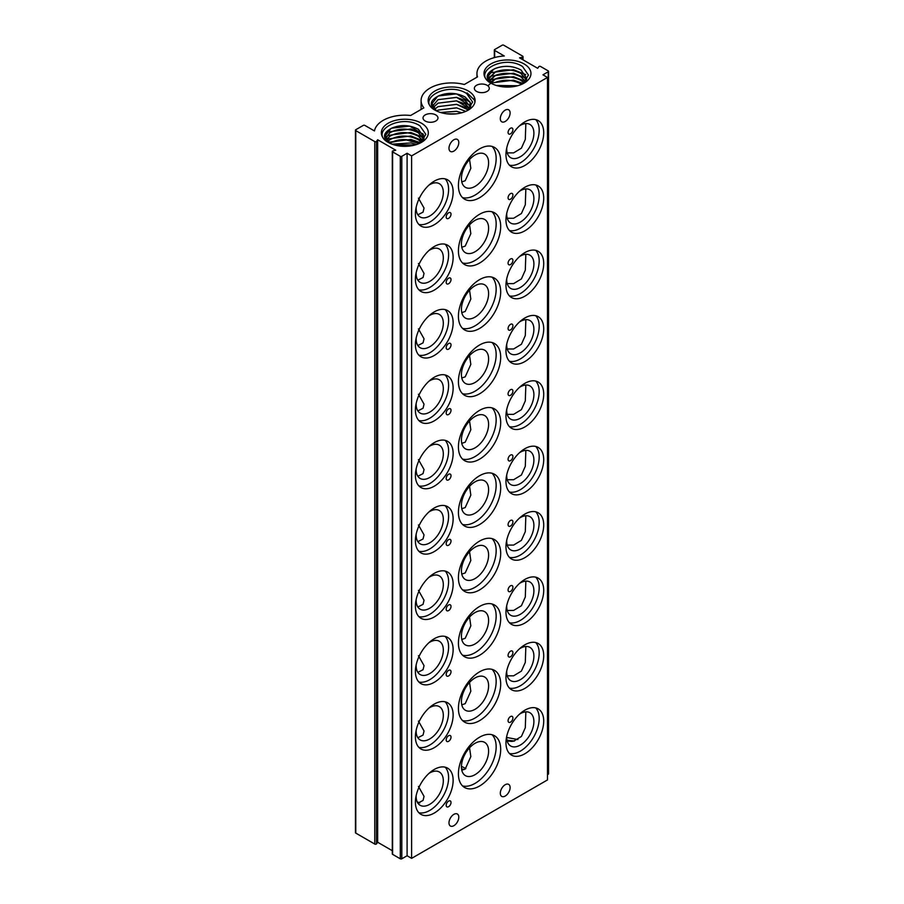 <?xml version="1.0" encoding="UTF-8"?>
<svg xmlns="http://www.w3.org/2000/svg" width="904" height="904" viewBox="0 0 904 904"><rect width="100%" height="100%" fill="white"/><g stroke="black" fill="none" stroke-linecap="round" stroke-linejoin="round"><path stroke-width="1.36" d="M435.016 110.13A23.481 13.56 180 0 1 435.016 90.954A23.481 13.56 180 0 1 468.227 90.954A23.481 13.56 180 0 1 468.227 110.13A23.481 13.56 180 0 1 435.016 110.13M467.165 110.706L472.611 102.095L466.713 93.575C447.649 80.84 414.699 99.7 435.525 110.424M490.872 83.111A23.481 13.56 180 0 1 490.872 63.935A23.481 13.56 180 0 1 524.083 63.935A23.481 13.56 180 0 1 524.083 83.111A23.481 13.56 180 0 1 490.872 83.111M523.02 83.688L528.467 75.077L522.568 66.568C503.505 53.822 470.555 72.682 491.38 83.405M388.223 142.38A23.481 13.56 180 0 1 388.223 123.204A23.481 13.56 180 0 1 421.433 123.204A23.481 13.56 180 0 1 421.433 142.38A23.481 13.56 180 0 1 388.223 142.38M420.371 142.956L425.818 134.334L419.919 125.825C400.856 113.079 367.905 131.939 388.731 142.674M416.179 207.185A19.21 11.097 120 0 0 420.123 216.971A19.21 11.097 120 0 0 429.739 216.022A19.21 11.097 120 0 0 442.282 199.095A19.21 11.097 120 0 0 439.344 183.693A19.21 11.097 120 0 0 429.739 184.653A19.21 11.097 120 0 0 428.891 185.162M418.439 198.145L424.044 208.067L423.038 212.157L417.851 214.802M475.018 186.393A19.21 11.097 120 0 0 487.572 169.455A19.21 11.097 120 0 0 484.623 154.064A19.21 11.097 120 0 0 475.018 155.013A19.21 11.097 120 0 0 462.464 171.952A19.21 11.097 120 0 0 465.413 187.343A19.21 11.097 120 0 0 475.018 186.393M469.538 159.522L470.837 168.291L465.21 180.732L461.786 181.896M506.748 147.928A19.21 11.097 120 0 0 510.703 157.714A19.21 11.097 120 0 0 520.308 156.754A19.21 11.097 120 0 0 532.863 139.826A19.21 11.097 120 0 0 529.913 124.436A19.21 11.097 120 0 0 520.308 125.385A19.21 11.097 120 0 0 519.461 125.905M525.846 123.543L525.303 139.431L521.416 148.166L513.608 152.889L507.234 152.878M416.179 272.556A19.21 11.097 120 0 0 420.123 282.342A19.21 11.097 120 0 0 429.739 281.393A19.21 11.097 120 0 0 442.282 264.465A19.21 11.097 120 0 0 439.344 249.063A19.21 11.097 120 0 0 429.739 250.012A19.21 11.097 120 0 0 428.891 250.532M418.439 263.505L424.044 273.437L423.038 277.528L417.851 280.172M475.018 251.764A19.21 11.097 120 0 0 487.572 234.825A19.21 11.097 120 0 0 484.623 219.435A19.21 11.097 120 0 0 475.018 220.384A19.21 11.097 120 0 0 462.464 237.311A19.21 11.097 120 0 0 465.413 252.713A19.21 11.097 120 0 0 475.018 251.764M469.538 224.881L470.837 233.65L465.21 246.091L461.786 247.255M506.748 213.287A19.21 11.097 120 0 0 510.703 223.073A19.21 11.097 120 0 0 520.308 222.124A19.21 11.097 120 0 0 532.863 205.197A19.21 11.097 120 0 0 529.913 189.795A19.21 11.097 120 0 0 520.308 190.755A19.21 11.097 120 0 0 519.461 191.264M525.846 188.913L525.303 204.801L521.416 213.525L513.608 218.259L507.234 218.248M416.179 337.926A19.21 11.097 120 0 0 420.123 347.712A19.21 11.097 120 0 0 429.739 346.763A19.21 11.097 120 0 0 442.282 329.824A19.21 11.097 120 0 0 439.344 314.434A19.21 11.097 120 0 0 429.739 315.383A19.21 11.097 120 0 0 428.891 315.903M418.439 328.875L424.044 338.797L423.038 342.887L417.851 345.543M475.018 317.123A19.21 11.097 120 0 0 487.572 300.196A19.21 11.097 120 0 0 484.623 284.794A19.21 11.097 120 0 0 475.018 285.754A19.21 11.097 120 0 0 462.464 302.682A19.21 11.097 120 0 0 465.413 318.072A19.21 11.097 120 0 0 475.018 317.123M469.538 290.252L470.837 299.021L465.21 311.462L461.786 312.626M506.748 278.658A19.21 11.097 120 0 0 510.703 288.444A19.21 11.097 120 0 0 520.308 287.495A19.21 11.097 120 0 0 532.863 270.567A19.21 11.097 120 0 0 529.913 255.165A19.21 11.097 120 0 0 520.308 256.114A19.21 11.097 120 0 0 519.461 256.634M525.846 254.284L525.303 270.172L521.416 278.895L513.608 283.63L507.234 283.619M416.179 403.297A19.21 11.097 120 0 0 420.123 413.071A19.21 11.097 120 0 0 429.739 412.122A19.21 11.097 120 0 0 442.282 395.195A19.21 11.097 120 0 0 439.344 379.793A19.21 11.097 120 0 0 429.739 380.753A19.21 11.097 120 0 0 428.891 381.262M418.439 394.246L424.044 404.167L423.038 408.258L417.851 410.902M475.018 382.494A19.21 11.097 120 0 0 487.572 365.566A19.21 11.097 120 0 0 484.623 350.164A19.21 11.097 120 0 0 475.018 351.114A19.21 11.097 120 0 0 462.464 368.052A19.21 11.097 120 0 0 465.413 383.443A19.21 11.097 120 0 0 475.018 382.494M469.538 355.622L470.837 364.391L465.21 376.832L461.786 377.996M506.748 344.028A19.21 11.097 120 0 0 510.703 353.814A19.21 11.097 120 0 0 520.308 352.865A19.21 11.097 120 0 0 532.863 335.926A19.21 11.097 120 0 0 529.913 320.536A19.21 11.097 120 0 0 520.308 321.485A19.21 11.097 120 0 0 519.461 322.005M525.846 319.654L525.303 335.542L521.416 344.266L513.608 348.989L507.234 348.978M416.179 468.656A19.21 11.097 120 0 0 420.123 478.442A19.21 11.097 120 0 0 429.739 477.493A19.21 11.097 120 0 0 442.282 460.565A19.21 11.097 120 0 0 439.344 445.163A19.21 11.097 120 0 0 429.739 446.113A19.21 11.097 120 0 0 428.891 446.632M418.439 459.616L424.044 469.538L423.038 473.628L417.851 476.272M475.018 447.864A19.21 11.097 120 0 0 487.572 430.925A19.21 11.097 120 0 0 484.623 415.535A19.21 11.097 120 0 0 475.018 416.484A19.21 11.097 120 0 0 462.464 433.411A19.21 11.097 120 0 0 465.413 448.813A19.21 11.097 120 0 0 475.018 447.864M469.538 420.981L470.837 429.762L465.21 442.192L461.786 443.356M506.748 409.388A19.21 11.097 120 0 0 510.703 419.173A19.21 11.097 120 0 0 520.308 418.224A19.21 11.097 120 0 0 532.863 401.297A19.21 11.097 120 0 0 529.913 385.895A19.21 11.097 120 0 0 520.308 386.856A19.21 11.097 120 0 0 519.461 387.364M525.846 385.014L525.303 400.901L521.416 409.625L513.608 414.36L507.234 414.348M416.179 534.027A19.21 11.097 120 0 0 420.123 543.812A19.21 11.097 120 0 0 429.739 542.863A19.21 11.097 120 0 0 442.282 525.925A19.21 11.097 120 0 0 439.344 510.534A19.21 11.097 120 0 0 429.739 511.483A19.21 11.097 120 0 0 428.891 512.003M418.439 524.975L424.044 534.897L423.038 538.987L417.851 541.643M475.018 513.223A19.21 11.097 120 0 0 487.572 496.296A19.21 11.097 120 0 0 484.623 480.894A19.21 11.097 120 0 0 475.018 481.855A19.21 11.097 120 0 0 462.464 498.782A19.21 11.097 120 0 0 465.413 514.184A19.21 11.097 120 0 0 475.018 513.223M469.538 486.352L470.837 495.121L465.21 507.562L461.786 508.726M506.748 474.758A19.21 11.097 120 0 0 510.703 484.544A19.21 11.097 120 0 0 520.308 483.595A19.21 11.097 120 0 0 532.863 466.667A19.21 11.097 120 0 0 529.913 451.265A19.21 11.097 120 0 0 520.308 452.215A19.21 11.097 120 0 0 519.461 452.734M525.846 450.384L525.303 466.272L521.416 474.995L513.608 479.73L507.234 479.719M416.179 599.397A19.21 11.097 120 0 0 420.123 609.183A19.21 11.097 120 0 0 429.739 608.222A19.21 11.097 120 0 0 442.282 591.295A19.21 11.097 120 0 0 439.344 575.904A19.21 11.097 120 0 0 429.739 576.854A19.21 11.097 120 0 0 428.891 577.373M418.439 590.346L424.044 600.267L423.038 604.358L417.851 607.002M475.018 578.594A19.21 11.097 120 0 0 487.572 561.666A19.21 11.097 120 0 0 484.623 546.265A19.21 11.097 120 0 0 475.018 547.214A19.21 11.097 120 0 0 462.464 564.152A19.21 11.097 120 0 0 465.413 579.543A19.21 11.097 120 0 0 475.018 578.594M469.538 551.722L470.837 560.491L465.21 572.933L461.786 574.096M506.748 540.129A19.21 11.097 120 0 0 510.703 549.914A19.21 11.097 120 0 0 520.308 548.965A19.21 11.097 120 0 0 532.863 532.027A19.21 11.097 120 0 0 529.913 516.636A19.21 11.097 120 0 0 520.308 517.585A19.21 11.097 120 0 0 519.461 518.105M525.846 515.755L525.303 531.642L521.416 540.366L513.608 545.089L507.234 545.078M416.179 664.756A19.21 11.097 120 0 0 420.123 674.542A19.21 11.097 120 0 0 429.739 673.593A19.21 11.097 120 0 0 442.282 656.666A19.21 11.097 120 0 0 439.344 641.264A19.21 11.097 120 0 0 429.739 642.213A19.21 11.097 120 0 0 428.891 642.733M418.439 655.716L424.044 665.638L423.038 669.728L417.851 672.373M475.018 643.964A19.21 11.097 120 0 0 487.572 627.026A19.21 11.097 120 0 0 484.623 611.635A19.21 11.097 120 0 0 475.018 612.584A19.21 11.097 120 0 0 462.464 629.512A19.21 11.097 120 0 0 465.413 644.914A19.21 11.097 120 0 0 475.018 643.964M469.538 617.082L470.837 625.862L465.21 638.292L461.786 639.456M506.748 605.499A19.21 11.097 120 0 0 510.703 615.285A19.21 11.097 120 0 0 520.308 614.324A19.21 11.097 120 0 0 532.863 597.397A19.21 11.097 120 0 0 529.913 581.995A19.21 11.097 120 0 0 520.308 582.956A19.21 11.097 120 0 0 519.461 583.464M525.846 581.114L525.303 597.002L521.416 605.725L513.608 610.46L507.234 610.449M416.179 730.127A19.21 11.097 120 0 0 420.123 739.913A19.21 11.097 120 0 0 429.739 738.963A19.21 11.097 120 0 0 442.282 722.025A19.21 11.097 120 0 0 439.344 706.634A19.21 11.097 120 0 0 429.739 707.583A19.21 11.097 120 0 0 428.891 708.103M418.439 721.076L424.044 730.997L423.038 735.088L417.851 737.743M475.018 709.324A19.21 11.097 120 0 0 487.572 692.396A19.21 11.097 120 0 0 484.623 677.006A19.21 11.097 120 0 0 475.018 677.955A19.21 11.097 120 0 0 462.464 694.882A19.21 11.097 120 0 0 465.413 710.284A19.21 11.097 120 0 0 475.018 709.324M469.538 682.452L470.837 691.221L465.21 703.662L461.786 704.826M506.748 670.858A19.21 11.097 120 0 0 510.703 680.644A19.21 11.097 120 0 0 520.308 679.695A19.21 11.097 120 0 0 532.863 662.768A19.21 11.097 120 0 0 529.913 647.366A19.21 11.097 120 0 0 520.308 648.315A19.21 11.097 120 0 0 519.461 648.835M525.846 646.484L525.303 662.372L521.416 671.096L513.608 675.83L507.234 675.819M506.748 736.229A19.21 11.097 120 0 0 510.703 746.015A19.21 11.097 120 0 0 520.308 745.065A19.21 11.097 120 0 0 532.863 728.127A19.21 11.097 120 0 0 529.913 712.736A19.21 11.097 120 0 0 520.308 713.685A19.21 11.097 120 0 0 519.461 714.205M525.846 711.855L525.303 727.743L521.416 736.466L513.608 741.19L507.234 741.19M416.179 795.497A19.21 11.097 120 0 0 420.123 805.283A19.21 11.097 120 0 0 429.739 804.323A19.21 11.097 120 0 0 442.282 787.395A19.21 11.097 120 0 0 439.344 772.005A19.21 11.097 120 0 0 429.739 772.954A19.21 11.097 120 0 0 428.891 773.474M418.439 786.446L424.044 796.367L423.038 800.458L417.851 803.102M475.018 774.694A19.21 11.097 120 0 0 487.572 757.767A19.21 11.097 120 0 0 484.623 742.365A19.21 11.097 120 0 0 475.018 743.314A19.21 11.097 120 0 0 462.464 760.253A19.21 11.097 120 0 0 465.413 775.643A19.21 11.097 120 0 0 475.018 774.694M469.538 747.823L470.837 756.591L465.21 769.033L461.786 770.197M448.599 218.372A3.413 1.977 120 0 0 450.836 215.367A3.413 1.977 120 0 0 450.316 212.632A3.413 1.977 120 0 0 448.599 212.802A3.413 1.977 120 0 0 446.373 215.807A3.413 1.977 120 0 0 446.892 218.542A3.413 1.977 120 0 0 448.599 218.372M510.5 133.837A3.413 1.977 120 0 0 512.726 130.831A3.413 1.977 120 0 0 512.206 128.085A3.413 1.977 120 0 0 510.5 128.255A3.413 1.977 120 0 0 508.263 131.272A3.413 1.977 120 0 0 508.794 134.007A3.413 1.977 120 0 0 510.5 133.837M524.84 165.477A26.691 15.402 120 0 0 542.276 141.962A26.691 15.402 120 0 0 538.185 120.571A26.691 15.402 120 0 0 524.84 121.893A26.691 15.402 120 0 0 507.404 145.408A26.691 15.402 120 0 0 511.494 166.799A26.691 15.402 120 0 0 524.84 165.477M509.427 165.149A26.691 15.402 120 0 0 520.308 162.856A26.691 15.402 120 0 0 537.066 141.419A26.691 15.402 120 0 0 535.722 119.599M434.259 224.734A26.691 15.402 120 0 0 451.695 201.219A26.691 15.402 120 0 0 447.604 179.839A26.691 15.402 120 0 0 434.259 181.162A26.691 15.402 120 0 0 416.834 204.677A26.691 15.402 120 0 0 420.925 226.056A26.691 15.402 120 0 0 434.259 224.734M418.846 224.418A26.691 15.402 120 0 0 429.739 222.124A26.691 15.402 120 0 0 446.486 200.688A26.691 15.402 120 0 0 445.152 178.868M479.549 197.727A29.888 17.255 120 0 0 499.076 171.387A29.888 17.255 120 0 0 494.499 147.431A29.888 17.255 120 0 0 479.549 148.911A29.888 17.255 120 0 0 460.023 175.252A29.888 17.255 120 0 0 464.611 199.208A29.888 17.255 120 0 0 479.549 197.727M462.509 197.592A29.888 17.255 120 0 0 475.018 195.106A29.888 17.255 120 0 0 493.878 170.845A29.888 17.255 120 0 0 492.058 146.425M448.599 283.743A3.413 1.977 120 0 0 450.836 280.737A3.413 1.977 120 0 0 450.316 278.003A3.413 1.977 120 0 0 448.599 278.172A3.413 1.977 120 0 0 446.373 281.178A3.413 1.977 120 0 0 446.892 283.912A3.413 1.977 120 0 0 448.599 283.743M510.5 199.208A3.413 1.977 120 0 0 512.726 196.191A3.413 1.977 120 0 0 512.206 193.456A3.413 1.977 120 0 0 510.5 193.625A3.413 1.977 120 0 0 508.263 196.631A3.413 1.977 120 0 0 508.794 199.377A3.413 1.977 120 0 0 510.5 199.208M524.84 230.836A26.691 15.402 120 0 0 542.276 207.321A26.691 15.402 120 0 0 538.185 185.941A26.691 15.402 120 0 0 524.84 187.264A26.691 15.402 120 0 0 507.404 210.779A26.691 15.402 120 0 0 511.494 232.158A26.691 15.402 120 0 0 524.84 230.836M509.427 230.52A26.691 15.402 120 0 0 520.308 228.226A26.691 15.402 120 0 0 537.066 206.79A26.691 15.402 120 0 0 535.722 184.97M434.259 290.105A26.691 15.402 120 0 0 451.695 266.59A26.691 15.402 120 0 0 447.604 245.21A26.691 15.402 120 0 0 434.259 246.532A26.691 15.402 120 0 0 416.834 270.047A26.691 15.402 120 0 0 420.925 291.427A26.691 15.402 120 0 0 434.259 290.105M418.846 289.788A26.691 15.402 120 0 0 429.739 287.495A26.691 15.402 120 0 0 446.486 266.047A26.691 15.402 120 0 0 445.152 244.238M479.549 263.087A29.888 17.255 120 0 0 499.076 236.746A29.888 17.255 120 0 0 494.499 212.802A29.888 17.255 120 0 0 479.549 214.282A29.888 17.255 120 0 0 460.023 240.622A29.888 17.255 120 0 0 464.611 264.567A29.888 17.255 120 0 0 479.549 263.087M462.509 262.962A29.888 17.255 120 0 0 475.018 260.476A29.888 17.255 120 0 0 493.878 236.215A29.888 17.255 120 0 0 492.058 211.796M448.599 349.113A3.413 1.977 120 0 0 450.836 346.096A3.413 1.977 120 0 0 450.316 343.362A3.413 1.977 120 0 0 448.599 343.531A3.413 1.977 120 0 0 446.373 346.548A3.413 1.977 120 0 0 446.892 349.283A3.413 1.977 120 0 0 448.599 349.113M510.5 264.567A3.413 1.977 120 0 0 512.726 261.561A3.413 1.977 120 0 0 512.206 258.827A3.413 1.977 120 0 0 510.5 258.996A3.413 1.977 120 0 0 508.263 262.002A3.413 1.977 120 0 0 508.794 264.736A3.413 1.977 120 0 0 510.5 264.567M524.84 296.207A26.691 15.402 120 0 0 542.276 272.692A26.691 15.402 120 0 0 538.185 251.312A26.691 15.402 120 0 0 524.84 252.634A26.691 15.402 120 0 0 507.404 276.149A26.691 15.402 120 0 0 511.494 297.529A26.691 15.402 120 0 0 524.84 296.207M509.427 295.89A26.691 15.402 120 0 0 520.308 293.597A26.691 15.402 120 0 0 537.066 272.149A26.691 15.402 120 0 0 535.722 250.34M434.259 355.475A26.691 15.402 120 0 0 451.695 331.96A26.691 15.402 120 0 0 447.604 310.569A26.691 15.402 120 0 0 434.259 311.891A26.691 15.402 120 0 0 416.834 335.407A26.691 15.402 120 0 0 420.925 356.797A26.691 15.402 120 0 0 434.259 355.475M418.846 355.148A26.691 15.402 120 0 0 429.739 352.854A26.691 15.402 120 0 0 446.486 331.418A26.691 15.402 120 0 0 445.152 309.597M479.549 328.457A29.888 17.255 120 0 0 499.076 302.117A29.888 17.255 120 0 0 494.499 278.172A29.888 17.255 120 0 0 479.549 279.652A29.888 17.255 120 0 0 460.023 305.981A29.888 17.255 120 0 0 464.611 329.937A29.888 17.255 120 0 0 479.549 328.457M462.509 328.333A29.888 17.255 120 0 0 475.018 325.847A29.888 17.255 120 0 0 493.878 301.574A29.888 17.255 120 0 0 492.058 277.155M448.599 414.484A3.413 1.977 120 0 0 450.836 411.467A3.413 1.977 120 0 0 450.316 408.732A3.413 1.977 120 0 0 448.599 408.902A3.413 1.977 120 0 0 446.373 411.908A3.413 1.977 120 0 0 446.892 414.653A3.413 1.977 120 0 0 448.599 414.484M510.5 329.937A3.413 1.977 120 0 0 512.726 326.932A3.413 1.977 120 0 0 512.206 324.186A3.413 1.977 120 0 0 510.5 324.355A3.413 1.977 120 0 0 508.263 327.372A3.413 1.977 120 0 0 508.794 330.107A3.413 1.977 120 0 0 510.5 329.937M524.84 361.577A26.691 15.402 120 0 0 542.276 338.062A26.691 15.402 120 0 0 538.185 316.671A26.691 15.402 120 0 0 524.84 317.993A26.691 15.402 120 0 0 507.404 341.509A26.691 15.402 120 0 0 511.494 362.899A26.691 15.402 120 0 0 524.84 361.577M509.427 361.25A26.691 15.402 120 0 0 520.308 358.956A26.691 15.402 120 0 0 537.066 337.52A26.691 15.402 120 0 0 535.722 315.699M434.259 420.846A26.691 15.402 120 0 0 451.695 397.331A26.691 15.402 120 0 0 447.604 375.94A26.691 15.402 120 0 0 434.259 377.262A26.691 15.402 120 0 0 416.834 400.777A26.691 15.402 120 0 0 420.925 422.168A26.691 15.402 120 0 0 434.259 420.846M418.846 420.518A26.691 15.402 120 0 0 429.739 418.224A26.691 15.402 120 0 0 446.486 396.788A26.691 15.402 120 0 0 445.152 374.968M479.549 393.828A29.888 17.255 120 0 0 499.076 367.487A29.888 17.255 120 0 0 494.499 343.531A29.888 17.255 120 0 0 479.549 345.012A29.888 17.255 120 0 0 460.023 371.352A29.888 17.255 120 0 0 464.611 395.308A29.888 17.255 120 0 0 479.549 393.828M462.509 393.692A29.888 17.255 120 0 0 475.018 391.206A29.888 17.255 120 0 0 493.878 366.945A29.888 17.255 120 0 0 492.058 342.526M448.599 479.843A3.413 1.977 120 0 0 450.836 476.837A3.413 1.977 120 0 0 450.316 474.103A3.413 1.977 120 0 0 448.599 474.272A3.413 1.977 120 0 0 446.373 477.278A3.413 1.977 120 0 0 446.892 480.013A3.413 1.977 120 0 0 448.599 479.843M510.5 395.308A3.413 1.977 120 0 0 512.726 392.291A3.413 1.977 120 0 0 512.206 389.556A3.413 1.977 120 0 0 510.5 389.726A3.413 1.977 120 0 0 508.263 392.731A3.413 1.977 120 0 0 508.794 395.477A3.413 1.977 120 0 0 510.5 395.308M524.84 426.948A26.691 15.402 120 0 0 542.276 403.421A26.691 15.402 120 0 0 538.185 382.042A26.691 15.402 120 0 0 524.84 383.364A26.691 15.402 120 0 0 507.404 406.879A26.691 15.402 120 0 0 511.494 428.27A26.691 15.402 120 0 0 524.84 426.948M509.427 426.62A26.691 15.402 120 0 0 520.308 424.326A26.691 15.402 120 0 0 537.066 402.89A26.691 15.402 120 0 0 535.722 381.07M434.259 486.205A26.691 15.402 120 0 0 451.695 462.69A26.691 15.402 120 0 0 447.604 441.31A26.691 15.402 120 0 0 434.259 442.632A26.691 15.402 120 0 0 416.834 466.148A26.691 15.402 120 0 0 420.925 487.527A26.691 15.402 120 0 0 434.259 486.205M418.846 485.889A26.691 15.402 120 0 0 429.739 483.595A26.691 15.402 120 0 0 446.486 462.159A26.691 15.402 120 0 0 445.152 440.338M479.549 459.187A29.888 17.255 120 0 0 499.076 432.858A29.888 17.255 120 0 0 494.499 408.902A29.888 17.255 120 0 0 479.549 410.382A29.888 17.255 120 0 0 460.023 436.722A29.888 17.255 120 0 0 464.611 460.667A29.888 17.255 120 0 0 479.549 459.187M462.509 459.062A29.888 17.255 120 0 0 475.018 456.576A29.888 17.255 120 0 0 493.878 432.315A29.888 17.255 120 0 0 492.058 407.896M448.599 545.214A3.413 1.977 120 0 0 450.836 542.208A3.413 1.977 120 0 0 450.316 539.462A3.413 1.977 120 0 0 448.599 539.631A3.413 1.977 120 0 0 446.373 542.649A3.413 1.977 120 0 0 446.892 545.383A3.413 1.977 120 0 0 448.599 545.214M510.5 460.667A3.413 1.977 120 0 0 512.726 457.661A3.413 1.977 120 0 0 512.206 454.927A3.413 1.977 120 0 0 510.5 455.096A3.413 1.977 120 0 0 508.263 458.102A3.413 1.977 120 0 0 508.794 460.837A3.413 1.977 120 0 0 510.5 460.667M524.84 492.307A26.691 15.402 120 0 0 542.276 468.792A26.691 15.402 120 0 0 538.185 447.412A26.691 15.402 120 0 0 524.84 448.734A26.691 15.402 120 0 0 507.404 472.25A26.691 15.402 120 0 0 511.494 493.629A26.691 15.402 120 0 0 524.84 492.307M509.427 491.991A26.691 15.402 120 0 0 520.308 489.697A26.691 15.402 120 0 0 537.066 468.249A26.691 15.402 120 0 0 535.722 446.44M434.259 551.576A26.691 15.402 120 0 0 451.695 528.06A26.691 15.402 120 0 0 447.604 506.681A26.691 15.402 120 0 0 434.259 507.991A26.691 15.402 120 0 0 416.834 531.518A26.691 15.402 120 0 0 420.925 552.898A26.691 15.402 120 0 0 434.259 551.576M418.846 551.259A26.691 15.402 120 0 0 429.739 548.965A26.691 15.402 120 0 0 446.486 527.518A26.691 15.402 120 0 0 445.152 505.709M479.549 524.557A29.888 17.255 120 0 0 499.076 498.217A29.888 17.255 120 0 0 494.499 474.272A29.888 17.255 120 0 0 479.549 475.753A29.888 17.255 120 0 0 460.023 502.093A29.888 17.255 120 0 0 464.611 526.038A29.888 17.255 120 0 0 479.549 524.557M462.509 524.433A29.888 17.255 120 0 0 475.018 521.947A29.888 17.255 120 0 0 493.878 497.675A29.888 17.255 120 0 0 492.058 473.267M448.599 610.584A3.413 1.977 120 0 0 450.836 607.567A3.413 1.977 120 0 0 450.316 604.832A3.413 1.977 120 0 0 448.599 605.002A3.413 1.977 120 0 0 446.373 608.008A3.413 1.977 120 0 0 446.892 610.754A3.413 1.977 120 0 0 448.599 610.584M510.5 526.038A3.413 1.977 120 0 0 512.726 523.032A3.413 1.977 120 0 0 512.206 520.297A3.413 1.977 120 0 0 510.5 520.467A3.413 1.977 120 0 0 508.263 523.472A3.413 1.977 120 0 0 508.794 526.207A3.413 1.977 120 0 0 510.5 526.038M524.84 557.678A26.691 15.402 120 0 0 542.276 534.162A26.691 15.402 120 0 0 538.185 512.783A26.691 15.402 120 0 0 524.84 514.093A26.691 15.402 120 0 0 507.404 537.62A26.691 15.402 120 0 0 511.494 559A26.691 15.402 120 0 0 524.84 557.678M509.427 557.361A26.691 15.402 120 0 0 520.308 555.067A26.691 15.402 120 0 0 537.066 533.62A26.691 15.402 120 0 0 535.722 511.8M434.259 616.946A26.691 15.402 120 0 0 451.695 593.431A26.691 15.402 120 0 0 447.604 572.04A26.691 15.402 120 0 0 434.259 573.362A26.691 15.402 120 0 0 416.834 596.877A26.691 15.402 120 0 0 420.925 618.268A26.691 15.402 120 0 0 434.259 616.946M418.846 616.618A26.691 15.402 120 0 0 429.739 614.324A26.691 15.402 120 0 0 446.486 592.888A26.691 15.402 120 0 0 445.152 571.068M479.549 589.928A29.888 17.255 120 0 0 499.076 563.587A29.888 17.255 120 0 0 494.499 539.631A29.888 17.255 120 0 0 479.549 541.112A29.888 17.255 120 0 0 460.023 567.452A29.888 17.255 120 0 0 464.611 591.408A29.888 17.255 120 0 0 479.549 589.928M462.509 589.803A29.888 17.255 120 0 0 475.018 587.306A29.888 17.255 120 0 0 493.878 563.045A29.888 17.255 120 0 0 492.058 538.626M448.599 675.943A3.413 1.977 120 0 0 450.836 672.938A3.413 1.977 120 0 0 450.316 670.203A3.413 1.977 120 0 0 448.599 670.372A3.413 1.977 120 0 0 446.373 673.378A3.413 1.977 120 0 0 446.892 676.113A3.413 1.977 120 0 0 448.599 675.943M510.5 591.408A3.413 1.977 120 0 0 512.726 588.391A3.413 1.977 120 0 0 512.206 585.656A3.413 1.977 120 0 0 510.5 585.826A3.413 1.977 120 0 0 508.263 588.843A3.413 1.977 120 0 0 508.794 591.578A3.413 1.977 120 0 0 510.5 591.408M524.84 623.048A26.691 15.402 120 0 0 542.276 599.533A26.691 15.402 120 0 0 538.185 578.142A26.691 15.402 120 0 0 524.84 579.464A26.691 15.402 120 0 0 507.404 602.979A26.691 15.402 120 0 0 511.494 624.37A26.691 15.402 120 0 0 524.84 623.048M509.427 622.72A26.691 15.402 120 0 0 520.308 620.426A26.691 15.402 120 0 0 537.066 598.99A26.691 15.402 120 0 0 535.722 577.17M434.259 682.305A26.691 15.402 120 0 0 451.695 658.79A26.691 15.402 120 0 0 447.604 637.41A26.691 15.402 120 0 0 434.259 638.732A26.691 15.402 120 0 0 416.834 662.248A26.691 15.402 120 0 0 420.925 683.627A26.691 15.402 120 0 0 434.259 682.305M418.846 681.989A26.691 15.402 120 0 0 429.739 679.695A26.691 15.402 120 0 0 446.486 658.259A26.691 15.402 120 0 0 445.152 636.439M479.549 655.287A29.888 17.255 120 0 0 499.076 628.958A29.888 17.255 120 0 0 494.499 605.002A29.888 17.255 120 0 0 479.549 606.482A29.888 17.255 120 0 0 460.023 632.823A29.888 17.255 120 0 0 464.611 656.767A29.888 17.255 120 0 0 479.549 655.287M462.509 655.163A29.888 17.255 120 0 0 475.018 652.677A29.888 17.255 120 0 0 493.878 628.416A29.888 17.255 120 0 0 492.058 603.996M448.599 741.314A3.413 1.977 120 0 0 450.836 738.308A3.413 1.977 120 0 0 450.316 735.562A3.413 1.977 120 0 0 448.599 735.732A3.413 1.977 120 0 0 446.373 738.749A3.413 1.977 120 0 0 446.892 741.483A3.413 1.977 120 0 0 448.599 741.314M510.5 656.779A3.413 1.977 120 0 0 512.726 653.761A3.413 1.977 120 0 0 512.206 651.027A3.413 1.977 120 0 0 510.5 651.196A3.413 1.977 120 0 0 508.263 654.202A3.413 1.977 120 0 0 508.794 656.937A3.413 1.977 120 0 0 510.5 656.779M448.599 806.684A3.413 1.977 120 0 0 450.836 803.667A3.413 1.977 120 0 0 450.316 800.933A3.413 1.977 120 0 0 448.599 801.102A3.413 1.977 120 0 0 446.373 804.108A3.413 1.977 120 0 0 446.892 806.854A3.413 1.977 120 0 0 448.599 806.684M510.5 722.138A3.413 1.977 120 0 0 512.726 719.132A3.413 1.977 120 0 0 512.206 716.397A3.413 1.977 120 0 0 510.5 716.567A3.413 1.977 120 0 0 508.263 719.573A3.413 1.977 120 0 0 508.794 722.307A3.413 1.977 120 0 0 510.5 722.138M524.84 688.407A26.691 15.402 120 0 0 542.276 664.892A26.691 15.402 120 0 0 538.185 643.512A26.691 15.402 120 0 0 524.84 644.834A26.691 15.402 120 0 0 507.404 668.35A26.691 15.402 120 0 0 511.494 689.729A26.691 15.402 120 0 0 524.84 688.407M509.427 688.091A26.691 15.402 120 0 0 520.308 685.797A26.691 15.402 120 0 0 537.066 664.361A26.691 15.402 120 0 0 535.722 642.541M434.259 747.676A26.691 15.402 120 0 0 451.695 724.16A26.691 15.402 120 0 0 447.604 702.781A26.691 15.402 120 0 0 434.259 704.103A26.691 15.402 120 0 0 416.834 727.618A26.691 15.402 120 0 0 420.925 748.998A26.691 15.402 120 0 0 434.259 747.676M418.846 747.359A26.691 15.402 120 0 0 429.739 745.065A26.691 15.402 120 0 0 446.486 723.618A26.691 15.402 120 0 0 445.152 701.809M479.549 720.657A29.888 17.255 120 0 0 499.076 694.317A29.888 17.255 120 0 0 494.499 670.372A29.888 17.255 120 0 0 479.549 671.853A29.888 17.255 120 0 0 460.023 698.193A29.888 17.255 120 0 0 464.611 722.138A29.888 17.255 120 0 0 479.549 720.657M462.509 720.533A29.888 17.255 120 0 0 475.018 718.047A29.888 17.255 120 0 0 493.878 693.775A29.888 17.255 120 0 0 492.058 669.367M524.84 753.778A26.691 15.402 120 0 0 542.276 730.262A26.691 15.402 120 0 0 538.185 708.883A26.691 15.402 120 0 0 524.84 710.205A26.691 15.402 120 0 0 507.404 733.72A26.691 15.402 120 0 0 511.494 755.1A26.691 15.402 120 0 0 524.84 753.778M509.427 753.461A26.691 15.402 120 0 0 520.308 751.167A26.691 15.402 120 0 0 537.066 729.72A26.691 15.402 120 0 0 535.722 707.911M434.259 813.046A26.691 15.402 120 0 0 451.695 789.531A26.691 15.402 120 0 0 447.604 768.14A26.691 15.402 120 0 0 434.259 769.462A26.691 15.402 120 0 0 416.834 792.977A26.691 15.402 120 0 0 420.925 814.368A26.691 15.402 120 0 0 434.259 813.046M418.846 812.719A26.691 15.402 120 0 0 429.739 810.425A26.691 15.402 120 0 0 446.486 788.989A26.691 15.402 120 0 0 445.152 767.168M479.549 786.028A29.888 17.255 120 0 0 499.076 759.688A29.888 17.255 120 0 0 494.499 735.743A29.888 17.255 120 0 0 479.549 737.223A29.888 17.255 120 0 0 460.023 763.552A29.888 17.255 120 0 0 464.611 787.508A29.888 17.255 120 0 0 479.549 786.028M462.509 785.904A29.888 17.255 120 0 0 475.018 783.406A29.888 17.255 120 0 0 493.878 759.145A29.888 17.255 120 0 0 492.058 734.726M453.887 151.092A6.938 4.011 120 0 0 458.418 144.979A6.938 4.011 120 0 0 457.356 139.419A6.938 4.011 120 0 0 453.887 139.758A6.938 4.011 120 0 0 449.356 145.872A6.938 4.011 120 0 0 450.418 151.443A6.938 4.011 120 0 0 453.887 151.092M453.887 825.68A6.938 4.011 120 0 0 458.418 819.566A6.938 4.011 120 0 0 457.356 814.007A6.938 4.011 120 0 0 453.887 814.346A6.938 4.011 120 0 0 449.356 820.47A6.938 4.011 120 0 0 450.418 826.03A6.938 4.011 120 0 0 453.887 825.68M505.212 121.464A6.938 4.011 120 0 0 509.743 115.35A6.938 4.011 120 0 0 508.681 109.791A6.938 4.011 120 0 0 505.212 110.13A6.938 4.011 120 0 0 500.68 116.243A6.938 4.011 120 0 0 501.743 121.803A6.938 4.011 120 0 0 505.212 121.464M505.212 796.051A6.938 4.011 120 0 0 509.743 789.938A6.938 4.011 120 0 0 508.681 784.378A6.938 4.011 120 0 0 505.212 784.717A6.938 4.011 120 0 0 500.68 790.83A6.938 4.011 120 0 0 501.743 796.39A6.938 4.011 120 0 0 505.212 796.051M435.773 114.921A7.469 4.317 0 0 0 427.626 113.983A7.469 4.317 0 0 0 423.015 117.972A7.469 4.317 0 0 0 425.208 121.023A7.469 4.317 0 0 0 433.344 121.961A7.469 4.317 0 0 0 437.965 117.972A7.469 4.317 0 0 0 435.773 114.921M474.34 97.112L474.442 100.265M487.098 85.292A7.469 4.317 0 0 0 478.95 84.355A7.469 4.317 0 0 0 474.34 88.343A7.469 4.317 0 0 0 476.532 91.394A7.469 4.317 0 0 0 484.668 92.332A7.469 4.317 0 0 0 489.29 88.343A7.469 4.317 0 0 0 487.098 85.292M488.318 79.213L495.618 71.811C504.477 68.693 512.952 69.258 521.066 73.506L526.478 80.038L521.066 73.54C512.963 69.292 504.488 68.727 495.618 71.845L488.51 78.377M488.533 81.789L495.618 75.303C504.488 72.173 512.963 72.738 521.066 76.998C512.975 72.783 504.488 72.218 495.618 75.337L489.03 80.625M488.533 85.27L495.618 78.784C504.488 75.665 512.975 76.23 521.066 80.479L524.105 82.919L521.066 80.512C512.963 76.264 504.477 75.699 495.618 78.817L490.363 82.275M495.618 82.275C504.477 79.145 512.963 79.71 521.066 83.97L521.642 84.343M521.608 84.355L521.066 84.004C512.975 79.755 504.488 79.19 495.618 82.309M496.364 85.473L517.63 85.744M517.585 85.767L496.409 85.484M517.902 739.562L506.726 737.461M512.048 741.416L507.167 740.952L512.184 741.404M526.207 80.919L526.693 78.332L521.066 70.06C512.963 65.8 504.477 65.235 495.618 68.365L493.437 69.438L487.923 76.512L492.251 83.846M492.375 83.982C484.838 78.591 485.482 73.574 494.33 68.919L495.618 68.331C504.488 65.201 512.975 65.766 521.066 70.026L526.693 78.298L526.184 80.953M525.653 81.541L521.066 77.032L525.665 81.518M470.611 107.079L465.21 100.559L456.667 97.406L438.09 99.655L432.474 106.243L437.988 99.689L456.52 97.349L465.21 100.525L470.622 107.056L470.159 105.745L456.52 97.349L437.988 99.689L432.474 106.231M432.541 108.265L432.417 107.373L432.541 108.265M465.21 104.05L456.667 100.898L438.09 103.146L433.174 107.644L437.988 103.169L456.52 100.841L465.21 104.016L469.956 108.808L465.21 104.05M468.34 110.062L465.21 107.531L456.667 104.389L438.09 106.627L434.508 109.294L437.988 106.661L456.52 104.322L465.21 107.497L468.362 110.051L456.52 104.322L437.988 106.661L434.496 109.282M465.752 111.373L456.667 107.87L438.09 110.118L436.643 110.989L437.988 110.141L456.52 107.813L465.786 111.361L456.52 107.813L437.988 110.141L436.621 110.977M461.729 112.785L456.667 111.361L440.553 112.503L456.52 111.294L461.774 112.763L456.52 111.294L440.508 112.48M465.876 768.603L461.447 766.343M469.809 109.124L470.837 105.35L470.204 102.378L465.21 97.078L470.159 102.265L470.837 105.316L469.775 109.147L470.159 102.265L456.52 93.869L438.485 95.937A19.21 11.097 0 0 0 437.604 96.445L432.078 103.519L436.395 110.864M470.023 108.966L456.52 100.841L437.988 103.169L433.163 107.621M423.908 139.747L418.416 132.809C408.337 127.893 398.766 127.916 389.703 132.877L385.68 138.481L389.703 132.843C398.766 127.882 408.325 127.859 418.416 132.775L423.682 138.82M385.737 140.515L385.624 139.623M386.37 139.871L389.703 136.323C398.754 131.374 408.325 131.351 418.416 136.255C408.325 131.385 398.754 131.408 389.703 136.357L386.381 139.883M421.433 142.199L418.416 139.781C408.337 134.865 398.766 134.888 389.703 139.849C398.766 134.854 408.337 134.832 418.416 139.747L421.456 142.177M389.703 139.849L387.714 141.544L389.703 139.815M389.703 143.295C398.754 138.346 408.325 138.323 418.416 143.227M418.416 143.261L404.924 139.589L391.375 142.323M393.703 144.73L414.925 144.99M414.936 145.024L393.76 144.753M423.558 140.188L424.021 138.154L423.049 137.374M389.714 143.239C382.177 137.86 382.833 132.843 391.681 128.187L391.692 128.176C400.732 124.413 409.636 124.786 418.416 129.283L424.044 137.566L418.416 129.317C409.094 124.639 399.896 124.436 390.81 128.696L385.273 135.769L389.601 143.114M424.044 137.566L423.535 140.21L423.366 134.504L409.727 126.108L391.681 128.187M423.004 140.798L418.416 136.289L423.015 140.787L410.902 135.962L388.223 138.888L386.437 139.984M407.094 153.273L411.614 155.883L547.485 77.45L542.954 74.829L548.231 71.778A1.062 0.621 0 0 0 548.231 70.907L540.547 66.467A1.062 0.621 0 0 0 538.807 66.681L537.665 68.297L519.551 57.833L522.354 57.178A1.062 0.621 0 0 0 522.715 56.172L503.697 45.2A1.062 0.621 0 0 0 502.195 45.2L494.646 49.562A1.062 0.621 0 0 0 494.646 50.432L504.285 55.991A30.533 17.628 0 0 0 476.95 73.529A30.533 17.628 0 0 0 477.504 76.885L464.294 84.513A30.533 17.628 0 0 0 421.094 100.547A30.533 17.628 0 0 0 423.852 107.858L410.642 115.486A30.533 17.628 0 0 0 374.459 130.944L364.82 125.385A1.062 0.621 0 0 0 363.318 125.385L355.769 129.735A1.062 0.621 0 0 0 355.769 130.617L374.776 141.589A1.062 0.621 0 0 0 376.516 141.386L377.657 139.758L395.771 150.222L392.957 150.878A1.062 0.621 0 0 0 392.607 151.883L400.302 156.324A1.062 0.621 0 0 0 401.805 156.324L407.094 153.273L407.094 855.749L411.614 858.359L547.485 779.926L547.485 77.45M392.291 151.443L392.291 853.93A1.062 0.621 0 0 0 392.607 854.359L400.302 858.8A1.062 0.621 0 0 0 401.805 858.8L407.094 855.749M355.453 130.176L355.453 832.652A1.062 0.621 0 0 0 355.769 833.092L374.776 844.065A1.062 0.621 0 0 0 376.516 843.861L377.657 842.245L392.291 850.698M547.485 774.694L548.231 774.265A1.062 0.621 0 0 0 548.547 773.824L548.547 71.348M411.614 155.883L411.614 858.359M377.657 139.758L377.657 842.245M391.692 128.176A19.21 11.097 0 0 0 390.81 128.696M436.508 110.989C428.971 105.61 429.626 100.593 438.485 95.937C447.536 92.174 456.441 92.536 465.21 97.044C455.853 92.4 446.655 92.185 437.604 96.445M495.618 68.331L494.341 68.919A19.21 11.097 0 0 0 493.448 69.427M464.046 769.598L461.537 768.739M419.772 802.967L417.139 801.803M514.466 740.997L506.997 740.218M467.097 92.92L474.306 99.937L474.962 102.039M446.497 113.768L455.797 113.881M488.612 74.083L490.872 72.659L513.551 69.732L525.676 74.614M488.917 77.36L490.872 76.139L513.551 73.213L525.687 78.094M489.087 80.716L490.872 79.631L513.551 76.704L525.642 81.552M491.121 82.976L513.551 80.185L523.28 83.518M502.353 86.761L511.641 86.874M385.963 133.351L388.223 131.916L410.902 128.989L423.027 133.86M386.268 136.617L388.223 135.408L410.902 132.47L423.027 137.351M388.471 142.244L410.902 139.453L420.631 142.775M392.076 144.177L410.902 142.934L416.721 144.482M399.692 146.019L409.003 146.132M548.231 71.778L548.231 774.265M522.354 57.178L522.354 59.461M494.646 50.432L494.646 57.528M355.769 130.617L355.769 833.092M374.776 141.589L374.776 844.065M376.516 141.386L376.516 843.861M392.607 151.883L392.607 854.359M400.302 156.324L400.302 858.8M401.805 156.324L401.805 858.8M523.032 56.613L523.032 59.845M494.33 49.991L494.33 57.619M476.95 73.529L476.95 77.202M421.094 100.547L421.094 109.452"/></g></svg>
